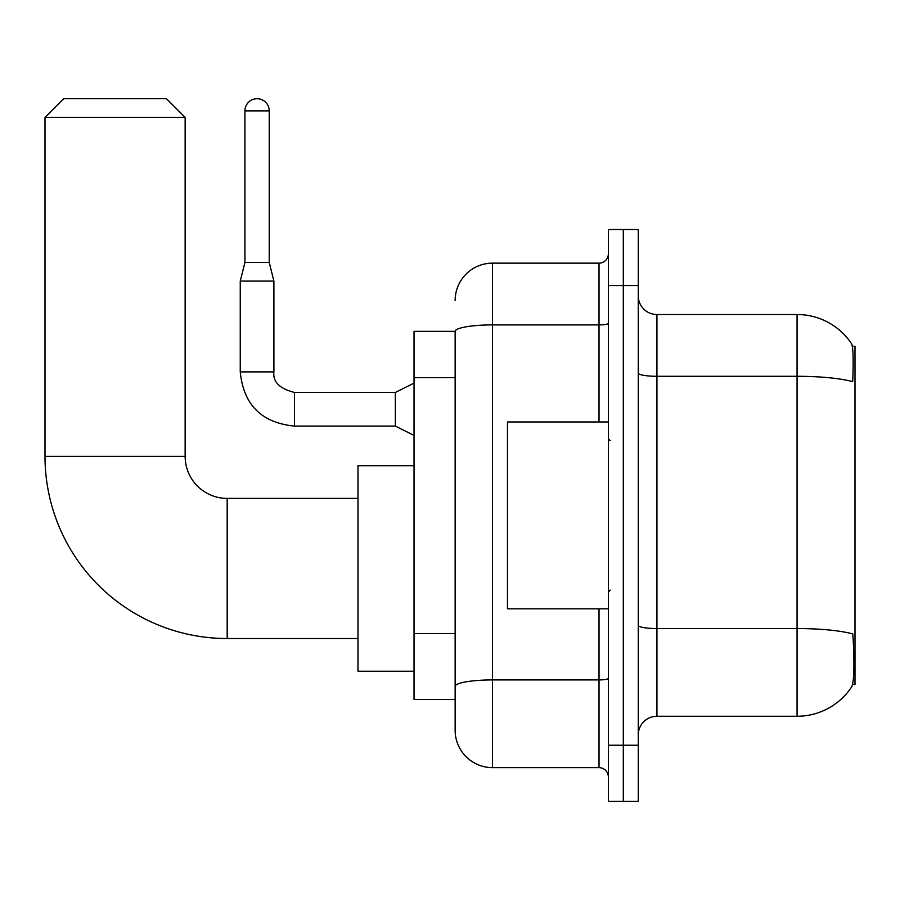 <?xml version="1.0" encoding="UTF-8"?>
<svg xmlns="http://www.w3.org/2000/svg" width="900" height="900" viewBox="0 0 900 900"><rect width="100%" height="100%" fill="white"/><g stroke="black" fill="none" stroke-linecap="round" stroke-linejoin="round"><path stroke-width="1.35" d="M852.581 684.495L855 684.495L855 346.298L852.345 346.298M455.141 331.346L414.034 331.346L414.034 699.446L455.141 699.446L455.141 730.271L455.141 331.346M656.933 716.265L797.074 716.265A65.396 65.396 0 0 0 851.749 686.745L851.389 687.296L851.749 686.745C853.999 681.48 854.505 666.405 853.29 641.52L852.806 633.96A65.396 11.351 180 0 0 797.074 628.549L797.074 314.527A65.396 65.396 0 0 1 851.389 343.496L851.389 343.496A65.396 65.396 0 0 0 797.074 314.527L656.933 314.527A18.686 18.686 0 0 1 638.258 295.853A18.686 18.686 0 0 0 656.933 314.527L656.933 716.265A18.686 18.686 0 0 0 638.258 734.951M623.306 745.222L623.306 801.281L638.258 801.281L638.258 745.222L623.306 745.222L623.306 801.281L608.355 801.281L608.355 745.222L623.306 745.222L623.306 285.57L623.306 745.222M608.355 745.222L608.355 229.511L623.306 229.511L623.306 285.57L623.306 229.511L638.258 229.511L638.258 745.222M638.258 373.05A18.686 3.24 0 0 0 656.933 376.29L797.074 376.29A65.396 11.351 180 0 1 852.683 381.668C853.571 360.146 853.211 347.535 851.614 343.834A65.396 65.396 0 0 0 797.074 314.527A65.396 65.396 0 0 1 851.614 343.834M455.141 300.521A37.373 37.373 0 0 1 492.514 263.149L492.514 767.644L599.018 767.644L599.018 608.827M492.514 263.149L599.018 263.149A9.338 9.338 0 0 0 608.355 253.811M455.141 709.729L455.141 692.91M608.355 776.992A9.338 9.338 0 0 0 599.018 767.644M492.514 767.644A37.373 37.373 0 0 1 455.141 730.271M608.355 421.976L507.454 421.976L507.454 608.827L608.355 608.827M357.975 638.528L227.183 638.528A182.183 182.183 0 0 1 45 456.356L45 117.405L63.686 98.719L166.455 98.719L185.141 117.405L45 117.405M227.183 638.528L227.183 498.397A42.041 42.041 0 0 1 185.141 456.356L185.141 117.405M414.034 465.694L357.975 465.694L357.975 671.231L414.034 671.231M269.224 262.406L244.935 262.406L244.935 110.869A12.15 12.15 0 0 1 257.074 98.719A12.15 12.15 0 0 1 269.224 110.869L269.224 262.406L273.892 281.081L273.892 371.891C272.767 381.859 279.619 388.71 294.446 392.445L294.446 426.082C261.574 422.831 243.506 404.775 240.255 371.891L240.255 281.081L273.892 281.081M414.034 435.42L395.348 426.082L395.348 392.445L414.034 383.108M455.141 377.674L414.034 377.674M455.141 633.656L414.034 633.656M797.074 716.265L797.074 628.549L656.933 628.549A18.686 3.24 0 0 1 638.258 625.298M638.258 285.57L608.355 285.57M608.355 678.308A9.338 1.62 0 0 1 599.018 679.928L492.514 679.928A37.373 6.491 180 0 0 455.141 686.419M455.141 331.402A37.373 6.491 180 0 1 492.514 324.911L599.018 324.911L599.018 263.149M599.018 421.976L599.018 324.911A9.338 1.62 0 0 0 608.355 323.291M45 456.356L185.141 456.356M395.348 426.082L294.446 426.082C261.574 422.831 243.506 404.775 240.255 371.891C243.506 404.775 261.574 422.831 294.446 426.082C261.574 422.831 243.506 404.775 240.255 371.891C243.506 404.775 261.574 422.831 294.446 426.082C261.574 422.831 243.506 404.775 240.255 371.891C243.506 404.775 261.574 422.831 294.446 426.082C261.574 422.831 243.506 404.775 240.255 371.891C243.506 404.775 261.574 422.831 294.446 426.082C261.574 422.831 243.506 404.775 240.255 371.891C243.506 404.775 261.574 422.831 294.446 426.082C261.574 422.831 243.506 404.775 240.255 371.891C243.506 404.775 261.574 422.831 294.446 426.082C261.574 422.831 243.506 404.775 240.255 371.891C243.506 404.775 261.574 422.831 294.446 426.082C261.574 422.831 243.506 404.775 240.255 371.891L273.892 371.891C272.767 381.859 279.619 388.71 294.446 392.445C279.619 388.71 272.767 381.859 273.892 371.891C272.767 381.859 279.619 388.71 294.446 392.445C279.619 388.71 272.767 381.859 273.892 371.891C272.767 381.859 279.619 388.71 294.446 392.445C279.619 388.71 272.767 381.859 273.892 371.891C272.767 381.859 279.619 388.71 294.446 392.445C279.619 388.71 272.767 381.859 273.892 371.891C272.767 381.859 279.619 388.71 294.446 392.445C279.619 388.71 272.767 381.859 273.892 371.891C272.767 381.859 279.619 388.71 294.446 392.445C279.619 388.71 272.767 381.859 273.892 371.891C272.767 381.859 279.619 388.71 294.446 392.445C279.619 388.71 272.767 381.859 273.892 371.891C272.767 381.859 279.619 388.71 294.446 392.445L395.348 392.445M244.935 110.869L269.224 110.869M610.222 440.662L608.355 438.784M610.222 590.141L608.355 592.009M357.975 498.397L227.183 498.397M240.255 371.891C243.506 404.775 261.574 422.831 294.446 426.082M273.892 371.891C272.767 381.859 279.619 388.71 294.446 392.445M244.935 262.406L240.255 281.081"/></g></svg>
